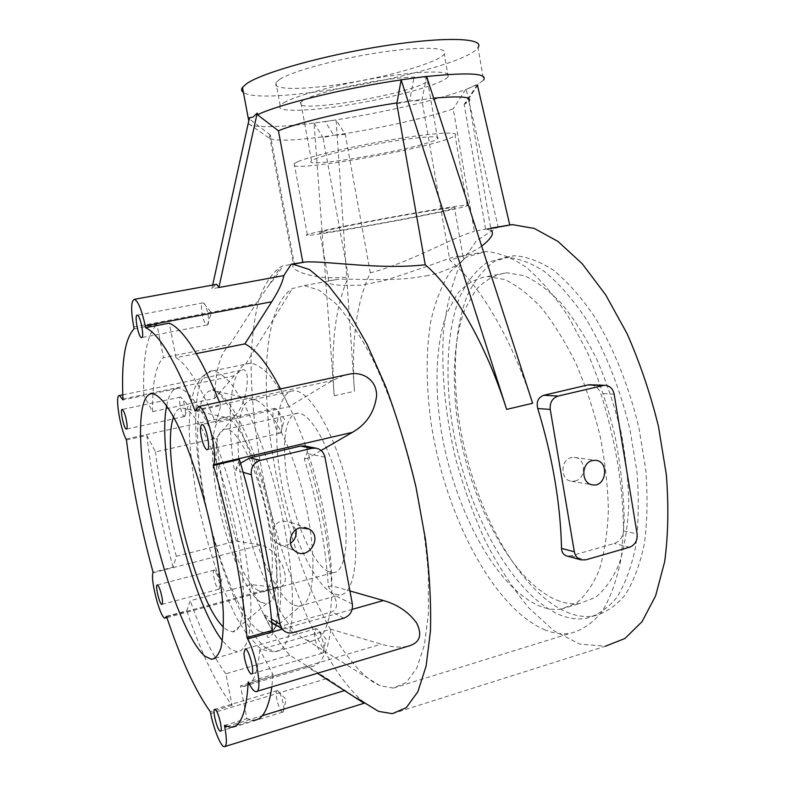 <?xml version="1.0" encoding="UTF-8"?>
<svg xmlns="http://www.w3.org/2000/svg" width="786" height="786" viewBox="0 0 786 786"><rect width="100%" height="100%" fill="white"/><g stroke="black" fill="none" stroke-linecap="round" stroke-linejoin="round"><path stroke-width="0.59" stroke-dasharray="3.93 2.95" d="M426.611 76.409L421.885 100.353L449.818 260.146C479.244 284.06 511.381 337.41 532.613 403.267M426.641 76.527L413.927 78.089L409.585 101.05L421.885 100.353M396.802 103.85L409.585 101.05L396.969 102.907M363.938 702.419C321.71 666.764 280.975 568.278 262.426 473.732C254.723 432.575 250.94 394.238 251.068 358.711C251.982 336.27 254.615 316.552 258.987 299.564C264.361 284.512 271.484 273.695 280.356 267.112L282.921 265.904L294.357 263.841L270.355 134.996L268.812 137.825C273.725 141.618 295.379 140.782 333.765 135.32L323.017 137.599L348.444 276.927C335.258 306.491 330.513 346.095 334.197 395.741L314.056 123.068L325.119 121.506L333.765 135.32C375.973 129.218 427.663 117.861 453.237 108.812L474.38 231.32L509.692 224.737M294.023 264.027L293.473 264.44C288.207 269.451 312.769 280.985 348.444 276.927M370.294 272.83L345.25 134.347L336.103 119.944L354.447 391.281C351.087 341.851 356.363 302.364 370.294 272.83C410.154 262.544 449.847 238.59 474.38 231.32M392.361 713.688L605.407 646.22L579.901 644.127L553.943 630.785L528.899 607.981C512.993 588.793 498.54 566.608 485.532 541.426C473.545 515.076 463.573 487.467 455.625 458.602C445.141 414.33 441.093 372.014 443.471 331.672C446.369 306.147 451.979 283.608 460.282 264.067L476.414 240.83L497.361 227.301M490.7 228.166L485.581 229.09L491.044 230.19L468.947 101.227L465.283 103.791L478.831 83.601L483.567 80.025L478.035 47.524C464.497 69.856 264.047 107.977 243.414 92.404M481.641 246.106C474.292 251.51 463.681 256.187 449.818 260.146M591.141 384.816C595.808 385.808 599.02 388.706 600.779 393.501C615.674 440.759 623.239 486.554 623.485 530.884C622.974 537.015 619.889 541.22 614.23 543.49L571.009 555.84L566.922 555.997M485.581 229.09L464.162 104.371L465.283 103.791M433.666 98.171L409.585 101.05M413.927 78.089L401.135 79.897M297.904 161.641C310.264 156.208 353.621 146.039 393.776 139.397C434.029 132.716 460.331 131.262 455.065 135.428C444.129 146.176 279.335 175.229 294.19 163.665L297.904 161.641M311.177 233.501C323.842 230.121 367.219 221.416 407.069 214.352C447.018 207.249 472.808 203.643 467.218 205.745C455.369 210.835 291.478 240.516 307.316 234.66L311.177 233.501M323.292 231.408C334.305 228.5 370.796 221.19 404.112 215.285C437.507 209.351 459.27 206.305 454.563 208.074C444.797 212.328 306.176 237.421 319.823 232.44L323.292 231.408M373.94 682.523C335.337 657.617 295.782 568.809 277.556 481.297C259.262 393.845 262.436 307.355 292.431 288.531L304.369 285.564L319.47 290.329L336.241 303.946C348.051 317.397 359.9 335.2 371.798 357.375C389.325 393.354 404.79 438.028 415.715 485.05C422.092 516.431 426.317 546.417 428.39 575.028L428.419 613.552L424.391 645.041L416.757 668.238L406.166 682.572L393.334 688.074L380.228 685.775L373.94 682.523M545.346 630.077C493.824 608.708 446.458 516.923 431.868 428.124C426.012 389.434 425.599 354.034 430.64 321.936C435.071 302.011 441.673 285.239 450.427 271.622L466.363 257.081L485.807 251.589C498.452 252.394 511.833 257.562 525.952 267.093C540.257 279.187 554.238 295.448 567.924 315.854L586.828 351.116C598.205 377.526 607.519 405.458 614.77 434.923C620.567 464.516 623.72 492.989 624.222 520.342L621.333 557.5C617.02 579.478 610.604 597.507 602.096 611.596C592.644 623.17 582.004 630.431 570.184 633.369C562.137 634.508 553.855 633.418 545.346 630.077M425.855 275.974L437.252 273.312C458.169 265.865 466.756 260.333 463.013 256.708L461.058 256.216C458.68 256.049 455.084 256.639 450.26 257.995C432.762 264.548 410.508 272.182 383.499 280.887L361.275 285.112C337.548 286.133 326.691 284.699 328.725 280.828L337.921 279.295C353.268 278.519 384.059 281.26 413.19 277.91L425.855 275.974M575.106 481.022C586.631 478.654 586.11 457.855 574.281 457.403L571.167 457.658C560.064 459.898 560.438 480.315 571.471 481.248L575.106 481.022M314.056 123.068L323.017 137.599M345.25 134.347L333.765 135.32M248.189 123.559C252.237 128.54 284.601 127.283 325.119 121.506L336.103 119.944M270.355 134.996L249.781 119.285L248.966 120.042M477.524 85.536L477.328 84.652L466.206 89.427L498.147 227.026M466.206 89.427L478.831 83.601M477.328 84.652L464.162 104.371M325.119 121.506C374.912 114.52 435.631 100.883 465.607 89.516L453.237 108.812M212.662 285.043L211.827 288.816L275.68 277.114L282.921 265.904M215.669 284.493L211.827 288.816M303.868 100.009C313.781 94.34 347.677 85.507 378.999 80.663C410.4 75.761 431.386 75.996 427.486 80.634C419.793 92.669 289.356 115.12 300.773 102.308L303.868 100.009M314.695 159.096C324.815 154.763 358.721 146.864 389.856 141.726C421.05 136.558 441.712 135.389 437.596 138.67C429.303 147.031 299.466 169.894 311.511 160.796L314.695 159.096M249.781 119.285L249.486 117.674M166.691 405.674C168.931 393.727 173.077 387.901 179.11 388.196C186.076 389.679 194.81 399.426 204.37 417.061C217.231 442.312 230.426 481.17 239.671 522.012C246.264 553.236 250.017 580.952 250.96 605.161C250.989 619.702 249.938 631.394 247.816 640.246C245.134 647.281 241.666 651.172 237.392 651.928L230.308 648.961L222.379 640.649M364.124 703.244L327.084 678.514L289.749 655.2C276.102 640.05 263.123 616.489 250.813 584.499L275.012 587.407L280.386 586.906C286.487 584.371 286.998 576.826 281.938 564.25C275.414 552.784 268.291 546.398 260.579 545.101L236.291 541.014L176.329 556.301L173.136 567.119L153.083 572.287M569.889 613.424C519.595 594.511 473.319 508.07 459.564 423.693C452.127 375.472 454.347 329.255 467.1 296.017C474.351 280.651 483.587 269.018 494.797 261.109L513.867 255.735C526.325 256.393 539.451 261.168 553.256 270.089C567.207 281.437 580.805 296.705 594.049 315.893C613.247 347.137 629.046 386.28 638.939 427.928L645.699 469.193C647.831 496.163 647.389 520.98 644.382 543.647C639.991 564.486 633.555 581.63 625.086 595.071C615.703 606.153 605.171 613.149 593.499 616.057C585.845 617.167 577.975 616.293 569.889 613.424M562.118 615.782C512.246 596.653 466.196 509.937 452.353 425.403C444.856 377.084 446.939 330.798 459.466 297.54C466.619 282.164 475.726 270.522 486.809 262.632L505.683 257.297C518.023 257.975 531.051 262.799 544.757 271.76C558.61 283.166 572.12 298.503 585.295 317.77C604.395 349.112 620.164 388.392 630.077 430.158L636.886 471.531C639.067 498.56 638.694 523.427 635.766 546.132C631.463 566.991 625.125 584.145 616.764 597.596C607.49 608.659 597.075 615.635 585.521 618.503C577.936 619.594 570.135 618.69 562.118 615.782M559.632 601.241C514.201 584.804 471.384 505.437 458.444 427.397C451.429 382.841 453.296 340.2 464.752 309.684L475.51 290.388C484.402 280.474 494.846 274.599 506.832 272.762L524.193 275.699C536.494 281.192 548.962 290.506 561.617 303.651C574.094 318.92 585.708 337.253 596.466 358.681C606.409 381.475 614.514 405.586 620.793 431.013C625.784 456.548 628.446 481.16 628.771 504.838C627.719 527.337 624.516 547.036 619.142 563.935C612.687 578.83 604.748 590.021 595.316 597.498L579.921 603.432C573.348 604.355 566.578 603.628 559.632 601.241M541.318 606.713C496.801 589.824 454.495 509.859 441.359 431.465C434.226 386.702 435.788 343.914 446.772 313.339L457.157 294.023C465.784 284.119 475.952 278.273 487.664 276.495L504.651 279.551C516.716 285.131 528.968 294.563 541.426 307.847C553.737 323.252 565.213 341.753 575.863 363.348C585.737 386.319 593.823 410.606 600.121 436.201C605.161 461.903 607.912 486.652 608.374 510.438C607.49 533.036 604.463 552.804 599.315 569.732C593.086 584.646 585.383 595.817 576.197 603.245L561.175 609.081C554.749 609.946 548.127 609.16 541.318 606.713M283.854 102.701C296.312 95.283 341.379 83.414 383.47 76.871C425.648 70.268 453.424 70.642 448.226 76.763C442.567 83.896 398.119 96.442 354.565 103.89C310.932 111.435 274.481 112.732 280.17 105.511L283.854 102.701M279.561 79.455L275.925 82.559C270.374 90.626 307.021 90.046 350.723 82.55C394.356 75.161 438.785 62.006 444.306 54.047C449.386 47.219 421.443 46.099 379.166 52.574C336.968 58.96 291.911 71.339 279.561 79.455M295.939 529.764L290.771 522.258L282.036 520.922C272.477 522.877 268.989 537.319 276.711 543.047C281.093 546.231 285.672 546.358 290.466 543.45M243.169 472.327L235.643 470.156L240.516 463.19M304.595 445.967C307.69 446.949 308.436 449.435 306.815 453.424L304.32 459.014C317.78 503.865 325.787 546.417 328.351 586.68L333.382 594.786C338.078 603.501 337.548 609.209 331.78 611.901L282.351 625.853L277.379 625.833M271.858 623.337L267.643 619.79L263.507 614.161L271.484 619.044M328.351 586.68L331.751 585.747L349.927 590.954M321.081 450.486L307.778 458.199C321.248 502.991 329.246 545.513 331.751 585.747M307.778 458.199L304.32 459.014M272.398 630.401L263.507 614.161M235.643 470.156L239.376 459.397M126.448 439.934L146.844 435.454L155.53 451.921L216.307 438.244L235.505 415.018C246.902 404.633 252.424 364.409 241.204 370.285L234.316 375.767L214.696 398.404L152.641 411.668L143.828 395.584L122.999 399.936M302.944 638.222C279.61 623.416 252.414 560.005 239.141 496.516C225.749 433.027 227.115 372.898 245.704 364.036L250.822 363.103C256.825 364.272 263.428 368.732 270.62 376.465L281.791 392.509C297.029 418.673 312.013 459.338 321.808 502.382C331.034 545.415 334.011 586.002 330.317 612.039C327.959 623.829 324.539 632.376 320.059 637.701L312.268 641.111L306.717 640.109L302.944 638.222M328.676 571.687C314.036 565.114 296.194 526.227 288.59 486.986C280.828 447.715 284.404 413.22 297.914 413.23C310.863 412.689 331.211 448.953 340.77 492.576C350.487 536.19 346.253 572.807 333.156 572.65L328.676 571.687M258.555 590.65C230.013 576.865 199.703 425.894 226.486 429.166C237.539 429.087 256.295 466.579 266.071 511.146C275.994 555.712 273.666 592.565 262.426 591.809L258.555 590.65M173.578 416.993C175.799 410.302 179.09 407.364 183.462 408.199C197.011 410.223 220.709 461.215 234.002 521.658C247.433 582.112 245.93 631.541 232.902 631.915L226.535 629.753L223.411 627.081M260.814 602.302C245.821 593.312 226.565 546.093 217.732 500.014C208.732 453.876 211.405 414.507 225.474 417.405C238.178 419.508 258.8 461.687 269.686 511.254C280.71 560.821 278.588 602.312 266.641 603.677L260.814 602.302M314.429 632.809C314.174 640.079 319.371 653.628 322.289 653.166L322.928 652.93C326.239 651.005 321.11 630.716 316.866 628.898L316.1 628.662L314.429 632.809M275.218 426.405C276.8 430.63 278.352 432.88 279.885 433.155L280.592 432.948C284.159 431.239 280.111 410.803 275.768 408.632L274.962 408.337C272.153 410.204 272.241 416.226 275.218 426.405M207.131 324.991L207.475 324.864C210.393 323.704 207.023 304.86 203.574 303.101L203.043 302.895C199.123 302.06 203.279 325.168 207.003 324.991L207.131 324.991M185.575 411.982C184.798 404.731 183.266 399.819 180.986 397.225L180.613 397.087C177.528 396.468 181.625 416.776 184.523 416.501L185.575 411.982M217.84 576.226L214.303 570.076C211.316 569.604 216.003 589.628 218.793 589.225L219.097 589.117C220.188 587.201 219.766 582.907 217.84 576.226M407.433 646.416C399.593 647.811 390.888 647.065 381.308 644.186L330.886 629.232L259.802 649.629L272.978 674.624L248.199 681.934M195.183 411.039L220.846 405.488L215.728 422.839L288.904 406.696L332.507 380.493L344.533 375.158M134.111 328.774L156.935 324.431L163.498 357.659L230.023 344.366L256.01 303.789L269.343 284.62L275.68 277.114M196.343 353.612L176.025 357.689L169.245 323.154M166.475 616.312L186.734 610.83L190.241 600.73L250.813 584.499M280.514 388.932L288.904 406.696M330.886 629.232C327.477 653.824 320.511 666.312 309.979 666.695L306.481 666.381L317.475 673.258M236.291 541.014C226.23 505.82 219.569 471.571 216.307 438.244M214.696 398.404C215.384 370.049 220.493 352.04 230.023 344.366M289.749 655.2L225.857 673.789L232.086 705.327C216.415 684.734 201.295 653.235 186.734 610.83M232.086 705.327L210.363 711.841M173.136 567.119C160.531 521.865 151.777 477.976 146.844 435.454M143.828 395.584C142.541 357.915 146.913 334.197 156.935 324.431M219.491 402.068L220.846 405.488M224.432 725.449L246.892 718.601L240.467 685.893L306.481 666.381M272.978 674.624L271.838 686.876M230.386 727.237L253.23 720.241L246.892 718.601M259.802 649.629C257.828 674.28 252.375 686.532 243.444 686.384L240.467 685.893M225.857 673.789C213.733 657.853 201.855 633.506 190.241 600.73M176.329 556.301C166.504 520.42 159.568 485.63 155.53 451.921M152.641 411.668C152.13 383.096 155.746 365.087 163.498 357.659M176.025 357.689C187.648 364.773 200.882 386.496 215.728 422.839M277.959 690.884L277.203 690.58C273.567 690.167 279.403 712.656 282.803 712.077L283.215 711.92C285.711 710.524 281.319 692.987 277.959 690.884M292.697 604.67C275.061 594.697 253.436 543.922 243.689 493.795C233.756 443.638 236.91 399.337 252.935 399.691L254.703 399.927C269.853 402.599 293.463 448.737 305.449 503.286C317.573 557.824 314.302 603.727 300.281 606.124L298.601 606.33L292.697 604.67M332.783 593.568C313.801 584.145 291.341 534.185 281.83 484.549C272.123 434.894 276.574 390.789 294.033 390.789C310.441 390.102 336.575 436.24 348.905 492.458C361.422 548.677 355.783 595.277 339.179 595.061L332.783 593.568M334.197 395.741L354.447 391.281M226.879 726.549L262.21 715.741M210.697 713.521L327.084 678.514M629.606 547.213L614.23 543.49M623.485 530.884L637.112 533.92M571.009 555.84L585.717 559.858M614.151 394.15L600.779 393.501M324.952 457.206L306.815 453.424M352.364 604.002L333.382 594.786M293.316 632.573L282.351 625.853M343.806 618.189L331.78 611.901M282.302 629.144L352.157 609.376M126.015 439.069L235.505 415.018M266.867 648.588C244.141 632.366 216.69 563.022 203.761 496.388C190.634 429.745 193.15 370.029 213.409 370.815C218.93 372.112 225.081 376.72 231.85 384.649L242.442 401.017C256.973 427.663 271.573 468.928 281.457 512.472C290.82 555.997 294.377 596.908 291.498 622.993C289.572 634.774 286.595 643.282 282.587 648.509L275.493 651.732L266.867 648.588M259.557 631.463C239.985 618.16 215.619 556.557 204.37 497.499C192.914 438.392 195.881 387.066 214.057 390.73C230.141 393.344 256.904 448.079 271.249 513.317C285.75 578.565 282.94 632.249 267.771 633.762L259.557 631.463M248.887 683.309L381.308 644.186M195.429 410.096L332.507 380.493M133.758 326.996L256.01 303.789M122.96 399.003L234.316 375.767M166.622 616.755L275.012 587.407M152.936 572.847L260.579 545.101M487.32 229.109L490.759 228.49M467.218 205.745L455.065 135.428M307.316 234.66L294.19 163.665M393.334 688.074L570.184 633.369M304.369 285.564L337.823 279.305M461.058 256.216L485.807 251.589M463.013 256.708L454.563 208.074M328.725 280.828L319.823 232.44M268.812 137.825L248.209 123.441M269.49 135.762L293.473 264.44M437.596 138.67L427.486 80.634M311.511 160.796L300.773 102.308M215.246 658.255L237.392 651.928M152.798 393.688L179.11 388.196M224.413 746.7L225.061 746.494M585.521 618.503L593.499 616.057M505.683 257.297L513.867 255.735M561.175 609.081L579.921 603.432M487.664 276.495L506.832 272.762M448.226 76.763L444.306 54.047M280.17 105.511L275.925 82.559M571.471 481.248L592.074 484.765M574.281 457.403L595.493 460.311M276.711 543.047L294.721 550.79M290.771 522.258L304.909 527.485M271.779 622.355L267.643 619.79M250.822 363.103L213.409 370.815C207.357 372.623 203.22 375.099 201.01 378.233L195.331 386.712C191.47 397.028 189.397 411.147 189.112 429.068C189.957 450.702 192.708 474.4 197.355 500.161C203.633 529.45 211.925 558.355 222.251 586.867L236.409 617.649L246.696 633.948L257.258 645.355C259.626 649.118 265.697 651.25 275.493 651.732L312.268 641.111M254.703 399.927L214.057 390.73C212.367 389.905 212.161 389.512 213.438 389.542C216.631 390.839 220.728 394.965 225.729 401.951C228.392 405.694 232.715 413.515 238.689 425.403C244.996 439.639 251.019 455.654 256.757 473.437C265.128 501.9 271.17 529.086 274.894 555.024C276.927 571.628 278.018 586.68 278.156 600.19C277.546 612.913 276.741 621.127 275.758 624.821M275.64 625.292C273.695 633.054 271.229 637.122 268.232 637.485C266.916 637.25 266.768 636.002 267.771 633.762L300.281 606.124M262.426 591.809L333.156 572.65M226.486 429.166L297.914 413.23M225.474 417.405L183.462 408.199M266.641 603.677L232.902 631.915M322.928 652.93L326.082 638.9L316.866 628.898M316.1 628.662L245.242 648.902M322.289 653.166L251.844 673.818M280.592 432.948L284.512 419.154L275.768 408.632M274.962 408.337L201.933 424.42M279.885 433.155L207.543 449.612M207.475 324.864L211.414 312.73L203.574 303.101M203.043 302.895L137.304 315.176M207.003 324.991L141.844 337.567M184.857 416.413L188.267 405.576L180.986 397.225M180.613 397.087L122.292 409.427M184.523 416.501L126.566 429.077M219.097 589.117L222.124 578.162L214.666 570.184M214.303 570.076L157.338 584.961M218.793 589.225L162.054 604.365M255.922 691.631L256.953 691.316M122.793 394.857L241.204 370.275M165.099 618.14L165.6 618.002M166.917 617.649L280.386 586.906M269.343 284.62L280.356 267.112M243.444 686.384L309.979 666.695M283.215 711.92L286.094 699.461L277.704 690.717M277.203 690.58L214.853 709.277M282.803 712.077L220.669 731.118M306.717 640.109L380.228 685.775M245.704 364.036L292.431 288.531M298.601 606.33L339.179 595.061M252.935 399.691L294.033 390.789"/><path stroke-width="1.18" d="M506.656 409.388C485.512 342.951 453.915 289.022 425.226 264.764L396.802 103.85L401.155 79.789L506.656 409.388L532.613 403.267L426.611 76.409L401.155 79.789M425.226 264.764C379.667 269.962 328.42 260.923 305.499 261.954L291.184 264.194L293.021 264.214L309.507 269.608L327.88 284.778L347.402 309.871L367.101 344.366L385.867 386.948C397.569 418.732 407.62 452.186 416.01 487.32L425.442 539.206C429.569 572.856 431.239 603.471 430.453 631.04L426.12 666.066L417.838 691.778L406.313 707.616L392.361 713.688L378.547 711.369L363.938 702.419M490.7 228.166L512.226 224.609L534.323 228.461L557.991 241.44L582.19 263.713L605.662 294.819L627.051 333.608C639.892 362.7 650.336 393.54 658.393 426.11L666.322 474.538C668.778 506.174 668.228 535.246 664.661 561.744L655.603 595.886L642.034 621.687L624.949 638.478L605.407 646.22M497.361 227.301L498.147 227.026M491.044 230.19C494.502 233.285 491.368 238.59 481.641 246.106M566.922 555.997L566.392 555.849C563.336 554.7 561.725 552.204 561.538 548.382C560.467 503.413 552.538 456.784 537.732 408.504C536.15 401.813 538.174 397.402 543.784 395.27L587.889 384.934L591.141 384.816M468.947 101.227C472.543 96.816 460.783 95.794 433.666 98.171M396.969 102.907C350.517 110.03 297.314 122.714 278.431 130.8L302.797 262.092M401.135 79.897C344.366 88.179 278.48 104.459 257.513 114.766L278.431 130.8M248.966 120.042L248.189 123.559M509.692 224.737L477.524 85.536M291.184 264.194L283.815 275.611L218.891 287.519L257.209 113.125L257.513 114.766M257.209 113.125L252.925 117.143L249.486 117.674L212.662 285.043M218.891 287.519L216.69 284.316L215.669 284.493M483.567 80.025C487.988 73.344 469.016 72.174 426.641 76.527M478.035 47.524C485.208 38.042 446.212 36.294 385.818 45.608C325.512 54.824 262.327 72.538 246.657 83.67L242.471 87.403C241.066 89.417 241.381 91.088 243.414 92.404M222.379 640.649C189.839 599.217 156.168 455.89 166.691 405.674M204.881 656.192C186.547 640.541 162.417 574.556 149.812 511.372C137.049 448.158 136.941 392.273 152.798 393.688C159.283 395.299 167.556 405.222 176.732 423.094C189.112 448.668 202.051 487.91 211.346 529.086C218.007 560.556 221.986 588.439 223.283 612.736C223.568 627.326 222.792 639.028 220.974 647.851C218.616 654.846 215.462 658.668 211.513 659.326L204.881 656.192M215.492 709.63C218.665 712.165 223.155 731.884 220.394 731.206C217.565 731.599 211.768 708.677 214.853 709.277L215.492 709.63M224.776 727.188C227.026 739.498 226.908 746.002 224.413 746.7C220.984 747.044 213.723 729.29 210.697 713.521L210.363 711.841C195.38 690.894 180.751 659.051 166.475 616.312L165.099 618.14C160.491 618.857 150.293 580.677 152.936 572.847L153.083 572.287C140.596 526.738 131.724 482.624 126.448 439.934L126.015 439.069C119.777 427.437 114.727 394.032 119.511 395.545L122.999 399.936C121.201 362.159 124.905 338.432 134.111 328.774L133.758 326.996C130.741 309.939 130.977 300.704 134.445 299.309C138.189 301.215 141.775 310.048 145.233 325.817L145.597 327.664C159.401 334.178 175.926 361.973 195.183 411.039L198.475 406.588C205.893 405.802 218.262 452.775 213.654 464.555L213.379 465.44C230.337 522.493 243.129 588.468 246.971 637.584L247.678 638.939C256.943 655.77 262.75 693.35 255.922 691.631C253.947 691.415 251.608 688.644 248.887 683.309L248.199 681.934C246.49 712.538 240.555 727.639 230.386 727.237L224.432 725.449L224.776 727.188L226.879 726.549M160.541 591.318C162.584 598.893 163.026 603.265 161.847 604.424C159.529 604.699 154.813 584.342 157.338 584.961C158.222 585.226 159.283 587.348 160.541 591.318M127.037 424.617C127.263 427.594 127.027 429.097 126.34 429.127C123.923 429.294 119.688 408.681 122.292 409.427C124.345 411.392 125.927 416.452 127.037 424.617M141.618 337.636L141.5 337.636C138.395 337.695 133.993 314.204 137.304 315.176C140.34 315.058 144.742 338.059 141.618 337.636M202.857 442.715C199.949 432.3 199.634 426.199 201.933 424.42C205.942 424.263 211.316 450.869 207.052 449.73C205.755 449.386 204.35 447.057 202.857 442.715M243.984 652.999L245.242 648.902C249.005 648.44 255.499 674.761 251.412 673.946C248.966 674.25 244.053 660.328 243.984 652.999M317.475 673.258L364.124 703.244L225.061 746.494M592.32 460.586L595.493 460.311C609.543 460.969 606.438 487.369 592.595 484.854C581.09 483.891 580.844 462.885 592.32 460.586M290.466 543.45C295.025 539.972 296.853 535.413 295.939 529.764M300.252 527.73L309.301 529.106C323.694 537.457 307.405 561.843 294.721 550.79C286.723 544.836 290.348 529.784 300.252 527.73M637.112 533.92C637.613 540.522 635.117 544.953 629.606 547.213L585.717 559.858L580.785 559.819C577.317 558.561 575.155 555.879 574.33 551.792L550.239 409.437C549.699 402.579 552.322 398.119 558.119 396.056L604.208 385.297C609.455 385.376 612.775 388.323 614.151 394.15L637.112 533.92M240.516 463.19L250.036 457.845L300.547 446.094L304.595 445.967M260.333 460.4C253.652 462.699 250.646 467.454 251.324 474.685L280.121 624.33L281.938 628.653C284.837 632.376 288.629 633.683 293.316 632.573L343.806 618.189C350.134 615.674 352.983 610.948 352.364 604.002L324.952 457.206C323.773 452.205 320.786 449.199 316.001 448.167L311.954 448.315L260.333 460.4L250.036 457.845M213.379 465.44L239.376 459.397L243.169 472.327C257.641 524.026 267.083 572.925 271.484 619.044L272.398 630.401L246.971 637.584M277.379 625.833L271.858 623.337M349.927 590.954L383.43 600.524C397.647 604.572 408.74 612.107 416.718 623.131C422.73 635.53 419.636 643.292 407.433 646.416L256.953 691.316M223.411 627.081C193.788 599.246 159.646 454.131 173.578 416.993M344.533 375.158L350.055 373.979C362.749 371.503 377.034 380.08 376.582 396.016C374.45 412.257 366.404 424.361 352.433 432.339L321.081 450.486M283.815 275.611C282.685 282.135 278.657 290.849 271.75 301.755L244.868 343.885L196.343 353.612M219.491 402.068C200.243 355.547 183.492 329.246 169.245 323.154L145.597 327.664M244.868 343.885C255.647 349.043 267.535 364.065 280.514 388.932M271.838 686.876C268.615 709.286 262.406 720.408 253.23 720.241M262.21 715.741L345.005 690.432M558.119 396.056L543.784 395.27M537.732 408.504L550.239 409.437M587.889 384.934L602.921 385.504M574.33 551.792L561.538 548.382M251.324 474.685L243.169 472.327M311.954 448.315L300.547 446.094M280.121 624.33L271.484 619.044M247.678 638.939L282.302 629.144M352.157 609.376L383.43 600.524M213.654 464.555L352.433 432.339M145.233 325.817L271.75 301.755M293.021 264.214L305.499 261.954M490.759 228.49L512.226 224.609M242.471 87.403L248.661 120.366M211.513 659.326L215.246 658.255M592.074 484.765L592.595 484.854M304.909 527.485L309.301 529.106M604.208 385.297L589.176 384.737M580.785 559.819L566.392 555.859M316.001 448.167L304.084 445.868M281.938 628.653L271.779 622.355M207.543 449.612L207.052 449.73M198.475 406.588L350.055 373.969M134.445 299.309L216.69 284.316M119.511 395.545L122.793 394.857M165.6 618.002L166.917 617.649M356.923 698.115L378.547 711.369"/></g></svg>
